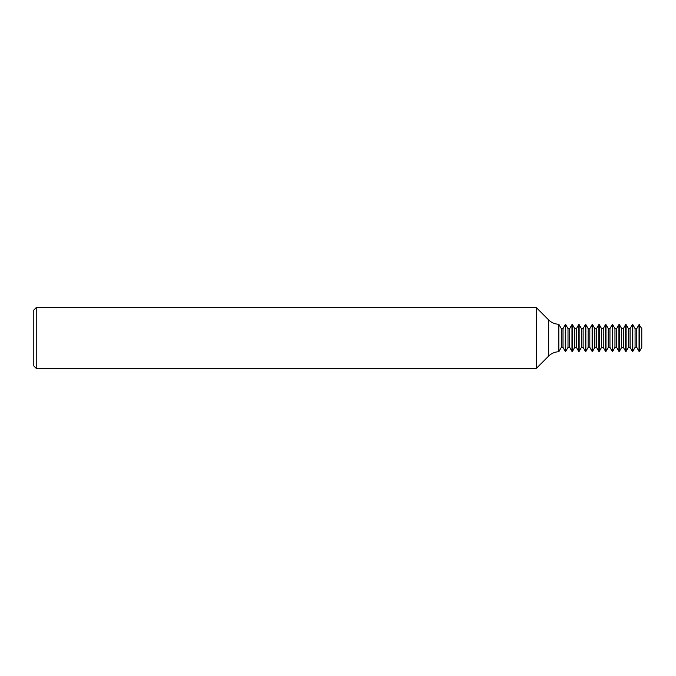 <?xml version="1.0" encoding="UTF-8"?>
<svg xmlns="http://www.w3.org/2000/svg" width="676" height="676" viewBox="0 0 676 676"><rect width="100%" height="100%" fill="white"/><g stroke="black" fill="none" stroke-linecap="round" stroke-linejoin="round"><path stroke-width="1.01" d="M563.007 347.396L565.271 351.385L565.271 324.615L563.007 328.604L563.007 347.396L561.3 347.396L561.3 328.604L558.824 324.252L558.824 351.748C554.886 351.858 551.515 353.286 548.692 356.024L548.692 319.976L536.338 307.614L36.234 307.614L36.234 368.386L33.8 365.953L33.8 310.047L36.234 307.614M548.692 356.024L536.338 368.386L536.338 307.614M569.707 347.396L571.981 351.385L571.981 324.615L569.707 328.604L569.707 347.396L568.009 347.396L565.736 351.385L565.736 324.615L565.271 324.615M576.417 347.396L578.69 351.385L578.69 324.615L576.417 328.604L576.417 347.396L574.71 347.396L572.445 351.385L572.445 324.615L571.981 324.615M568.009 347.396L568.009 328.604L565.736 324.615M583.126 347.396L585.391 351.385L585.391 324.615L583.126 328.604L583.126 347.396L581.419 347.396L579.146 351.385L579.146 324.615L578.69 324.615M574.71 347.396L574.71 328.604L572.445 324.615M589.827 347.396L592.1 351.385L592.1 324.615L589.827 328.604L589.827 347.396L588.128 347.396L585.855 351.385L585.855 324.615L585.391 324.615M581.419 347.396L581.419 328.604L579.146 324.615M596.536 347.396L598.809 351.385L598.809 324.615L596.536 328.604L596.536 347.396L594.838 347.396L592.565 351.385L592.565 324.615L592.1 324.615M588.128 347.396L588.128 328.604L585.855 324.615M603.245 347.396L605.519 351.385L605.519 324.615L603.245 328.604L603.245 347.396L601.539 347.396L599.274 351.385L599.274 324.615L598.809 324.615M594.838 347.396L594.838 328.604L592.565 324.615M609.955 347.396L612.219 351.385L612.219 324.615L609.955 328.604L609.955 347.396L608.248 347.396L605.975 351.385L605.975 324.615L605.519 324.615M601.539 347.396L601.539 328.604L599.274 324.615M616.656 347.396L618.929 351.385L618.929 324.615L616.656 328.604L616.656 347.396L614.957 347.396L612.684 351.385L612.684 324.615L612.219 324.615M608.248 347.396L608.248 328.604L605.975 324.615M623.365 347.396L625.638 351.385L625.638 324.615L623.365 328.604L623.365 347.396L621.658 347.396L619.393 351.385L619.393 324.615L618.929 324.615M614.957 347.396L614.957 328.604L612.684 324.615M630.074 347.396L632.339 351.385L632.339 324.615L630.074 328.604L630.074 347.396L628.367 347.396L626.094 351.385L626.094 324.615L625.638 324.615M621.658 347.396L621.658 328.604L619.393 324.615M636.775 347.396L639.048 351.385L639.048 324.615L636.775 328.604L636.775 347.396L635.077 347.396L632.804 351.385L632.804 324.615L632.339 324.615M628.367 347.396L628.367 328.604L626.094 324.615M641.778 328.604L641.778 347.396L641.778 328.604L639.048 324.615M641.778 347.396L639.513 351.385L639.513 324.615M635.077 347.396L635.077 328.604L632.804 324.615M563.007 328.604L561.3 328.604M569.707 328.604L568.009 328.604M576.417 328.604L574.71 328.604M583.126 328.604L581.419 328.604M589.827 328.604L588.128 328.604M596.536 328.604L594.838 328.604M603.245 328.604L601.539 328.604M609.955 328.604L608.248 328.604M616.656 328.604L614.957 328.604M623.365 328.604L621.658 328.604M630.074 328.604L628.367 328.604M636.775 328.604L635.077 328.604M639.513 351.385L639.048 351.385M632.804 351.385L632.339 351.385M626.094 351.385L625.638 351.385M619.393 351.385L618.929 351.385M612.684 351.385L612.219 351.385M605.975 351.385L605.519 351.385M599.274 351.385L598.809 351.385M592.565 351.385L592.1 351.385M585.855 351.385L585.391 351.385M579.146 351.385L578.69 351.385M572.445 351.385L571.981 351.385M561.3 347.396L558.824 351.748M565.736 351.385L565.271 351.385M536.338 368.386L36.234 368.386M558.824 324.252C554.886 324.142 551.515 322.714 548.692 319.976"/></g></svg>
